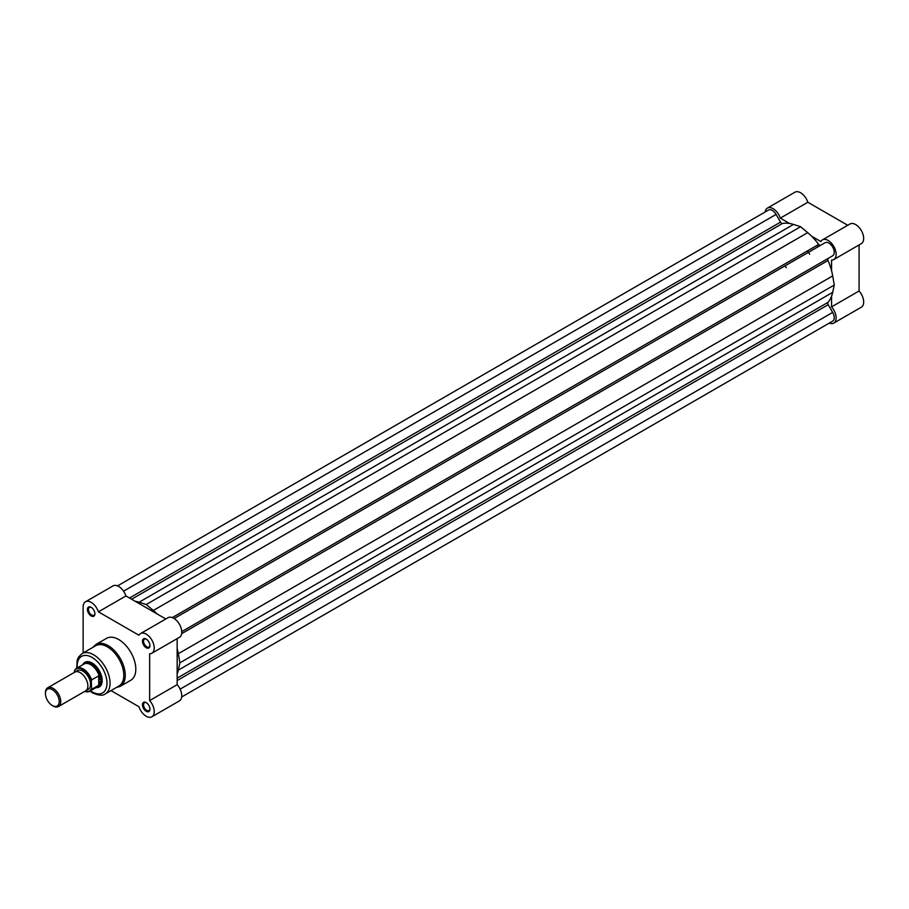 <?xml version="1.0" encoding="UTF-8"?>
<svg xmlns="http://www.w3.org/2000/svg" width="909" height="909" viewBox="0 0 909 909"><rect width="100%" height="100%" fill="white"/><g stroke="black" fill="none" stroke-linecap="round" stroke-linejoin="round"><path stroke-width="1.36" d="M817.066 245.35A43.246 24.963 60 0 1 818.1 246.748A43.246 24.963 60 0 0 817.066 245.35M174.176 618.518L825.099 242.714A7.567 4.375 60 0 1 828.883 243.089A7.567 4.375 60 0 1 833.826 249.759A7.567 4.375 60 0 1 832.667 255.815L181.743 631.63M117.534 585.896L768.525 210.047A7.567 4.375 60 0 1 772.309 210.422A7.567 4.375 60 0 1 776.093 214.422L780.547 222.126A2.159 1.25 -120 0 0 782.467 223.466A46.484 26.838 60 0 1 793.489 224.432L800.602 226.716L146.213 604.53L139.088 602.235A46.484 26.838 60 0 0 135.157 601.281M800.602 226.716L807.715 232.647L153.326 610.45L146.213 604.53M153.326 610.45A46.484 26.838 60 0 1 157.257 614.029M807.715 232.647A46.484 26.838 60 0 1 818.725 244.396A2.159 1.25 -120 0 0 820.645 245.282M181.675 696.987L832.667 321.138A7.567 4.375 60 0 0 832.667 312.401L828.213 304.697A2.159 1.25 60 0 1 828.019 302.356A46.484 26.838 60 0 0 832.689 292.334L834.269 285.04L832.689 275.904A46.484 26.838 60 0 0 828.019 260.497A2.159 1.25 60 0 1 828.213 258.383M177.164 648.526A46.484 26.838 60 0 1 178.3 653.719L179.88 662.843L834.269 285.04M832.689 292.334L178.3 670.149L179.88 662.843M178.3 670.149A46.484 26.838 60 0 1 177.164 674.035M789.557 223.466L780.331 218.137A11.351 6.556 -120 0 0 773.082 208.661A11.351 6.556 -120 0 0 767.401 208.093A11.351 6.556 -120 0 0 765.128 212.013M767.401 208.093L794.921 192.208A11.351 6.556 60 0 1 800.602 192.765A11.351 6.556 60 0 1 807.851 202.252L847.733 225.273M831.565 270.712L831.565 260.065A11.351 6.556 -120 0 0 833.792 259.542A11.351 6.556 -120 0 0 835.53 250.441A11.351 6.556 -120 0 0 828.122 240.442A11.351 6.556 -120 0 0 822.44 239.874A11.351 6.556 -120 0 0 820.872 241.544L811.646 236.226M822.44 239.874L849.96 223.989A11.351 6.556 60 0 1 855.642 224.546A11.351 6.556 60 0 1 863.061 234.556A11.351 6.556 60 0 1 861.312 243.646L833.792 259.542M807.362 250.952A43.246 24.963 60 0 1 808.396 252.35A43.246 24.963 -120 0 1 809.669 254.179M829.269 323.104A11.351 6.556 -120 0 0 833.792 323.093A11.351 6.556 -120 0 0 831.565 306.878L859.085 290.982L859.085 244.941M859.085 290.982A11.351 6.556 60 0 1 861.312 307.208L833.792 323.093M831.565 296.22L831.565 306.878M780.331 218.137L807.851 202.252M146.213 711.293A5.295 3.057 60 0 1 142.463 704.805A5.295 3.057 60 0 1 146.213 702.634L146.213 702.634A5.295 3.057 60 0 1 149.951 709.122A5.295 3.057 60 0 1 146.213 711.293M146.485 702.805A4.545 2.625 -120 0 0 144.474 702.725A4.545 2.625 -120 0 0 143.781 706.361A4.545 2.625 -120 0 0 146.747 710.361A4.545 2.625 -120 0 0 149.008 710.588A4.545 2.625 -120 0 0 149.94 708.793M146.213 647.731A5.295 3.057 60 0 1 142.463 641.243A5.295 3.057 60 0 1 146.213 639.084L146.213 639.084A5.295 3.057 60 0 1 149.951 645.572A5.295 3.057 60 0 1 146.213 647.731M146.485 639.254A4.545 2.625 -120 0 0 144.474 639.163A4.545 2.625 -120 0 0 143.781 642.799A4.545 2.625 -120 0 0 146.747 646.799A4.545 2.625 -120 0 0 149.008 647.026A4.545 2.625 -120 0 0 149.94 645.242M91.161 615.95A5.295 3.057 60 0 1 87.423 609.462A5.295 3.057 60 0 1 91.161 607.303L91.161 607.303A5.295 3.057 60 0 1 94.911 613.791A5.295 3.057 60 0 1 91.161 615.95M91.445 607.473A4.545 2.625 -120 0 0 89.434 607.382A4.545 2.625 -120 0 0 88.73 611.018A4.545 2.625 -120 0 0 91.695 615.029A4.545 2.625 -120 0 0 93.968 615.245A4.545 2.625 -120 0 0 94.9 613.461M82.799 664.718A14.271 8.238 60 0 1 92.082 663.002L92.082 663.002A14.271 8.238 60 0 1 102.172 680.477A14.271 8.238 60 0 1 96.047 687.659M92.354 663.161A13.51 7.806 -120 0 0 85.866 662.638L84.56 663.388A13.51 7.806 -120 0 0 83.355 664.399M105.239 693.897L118.999 685.954A23.248 13.419 -120 0 0 122.556 667.331A23.248 13.419 -120 0 0 107.376 646.844A23.248 13.419 -120 0 0 95.752 645.697L81.992 653.639A23.248 13.419 60 0 1 93.616 654.787A23.248 13.419 60 0 1 108.796 675.273A23.248 13.419 60 0 1 105.239 693.897C102.865 695.942 98.626 695.601 92.536 692.851L89.98 691.158M110.966 690.59L138.952 706.747A11.351 6.556 -120 0 0 146.213 716.235A11.351 6.556 -120 0 0 151.883 716.792A11.351 6.556 -120 0 0 149.644 700.578L149.644 653.764A11.351 6.556 -120 0 0 151.883 653.23A11.351 6.556 -120 0 0 151.883 640.129A11.351 6.556 -120 0 0 140.531 633.573A11.351 6.556 -120 0 0 138.952 635.243L98.422 611.837A11.351 6.556 -120 0 0 85.491 601.792A11.351 6.556 -120 0 0 83.139 606.996L83.139 652.98M120.238 686.363L130.794 680.262A24.213 13.987 -120 0 0 134.509 660.866A24.213 13.987 -120 0 0 118.681 639.516A24.213 13.987 -120 0 0 106.58 638.323L96.024 644.413A24.213 13.987 60 0 1 108.137 645.617A24.213 13.987 60 0 1 123.954 666.956A24.213 13.987 60 0 1 120.238 686.363L116.216 687.556M85.491 601.792L113.011 585.907A11.351 6.556 60 0 1 125.942 595.952L165.813 618.972M140.531 633.573L168.051 617.688A11.351 6.556 60 0 1 179.403 624.233A11.351 6.556 60 0 1 179.403 637.345L151.883 653.23M151.883 716.792L179.403 700.907A11.351 6.556 60 0 0 177.164 684.682L177.164 638.641M96.593 687.34A13.51 7.806 -120 0 0 98.081 686.795L99.376 686.045A13.51 7.806 -120 0 0 102.172 680.159M177.164 684.682L149.644 700.578M125.942 595.952L98.422 611.837M58.506 706.52L85.639 690.863A10.806 6.238 -120 0 0 87.878 685.909A10.806 6.238 -120 0 0 83.162 675.023A10.806 6.238 -120 0 0 74.833 672.126L47.688 687.795A10.806 6.238 60 0 1 56.017 690.692A10.806 6.238 60 0 1 60.744 701.578A10.806 6.238 60 0 1 58.506 706.52A10.806 6.238 60 0 1 53.097 705.986L52.336 705.543A9.726 5.613 -120 0 0 59.21 701.578A9.726 5.613 -120 0 0 52.336 689.658A9.726 5.613 -120 0 0 45.45 693.635A9.726 5.613 -120 0 0 52.336 705.543M45.45 693.635L45.45 692.749A10.806 6.238 60 0 1 47.688 687.795M86.809 689.795A10.806 6.238 -120 0 0 90.559 684.363A10.806 6.238 -120 0 0 84.935 672.603A10.806 6.238 -120 0 0 76.333 671.649M98.081 686.795A13.51 7.806 -120 0 0 100.876 680.614L99.001 685.079L91.627 689.386A13.249 7.647 60 0 1 89.832 691.238A13.249 7.647 60 0 1 84.798 691.34M74.811 670.16L74.504 671.206L74.811 670.16A13.249 7.647 60 0 1 76.595 668.308A13.249 7.647 60 0 1 91.627 679.864L91.32 680.909A12.817 7.397 -120 0 0 82.912 669.49A12.817 7.397 -120 0 0 74.504 671.206L74.504 672.319M91.32 680.909L91.627 689.386M91.627 679.864L99.001 675.751L100.876 680.614A13.51 7.806 -120 0 0 94.979 667.013A13.51 7.806 -120 0 0 84.56 663.388M99.001 675.751L99.001 685.079M98.729 675.762L98.729 685.284M84.685 691.408L89.832 691.238L97.274 686.954A13.249 7.647 -120 0 0 99.24 684.75M99.24 676.126A13.249 7.647 -120 0 0 84.026 664.013L76.595 668.308L74.674 670.308M786.274 267.689A43.246 24.963 -120 0 0 785.001 265.86M776.093 214.422L123.544 591.168M780.547 222.126L129.498 598.008M782.467 223.466L131.623 599.236M793.489 224.432L139.088 602.235M818.725 244.396L172.335 617.586M828.019 260.497L181.63 633.687M832.689 275.904L178.3 653.719M828.019 302.356L177.164 678.125M828.213 304.697L177.164 680.568M832.667 312.401L180.118 689.147M90.502 690.863A21.077 12.169 -120 0 0 92.082 691.863A21.077 12.169 -120 0 0 106.989 683.261A21.077 12.169 -120 0 0 92.082 657.434A21.077 12.169 -120 0 0 77.265 667.922M84.878 691.294A12.817 7.397 -120 0 0 91.32 688.692M96.024 644.413L92.968 647.299M76.742 668.217L77.174 660.241L78.549 657.048L81.992 653.639"/></g></svg>

